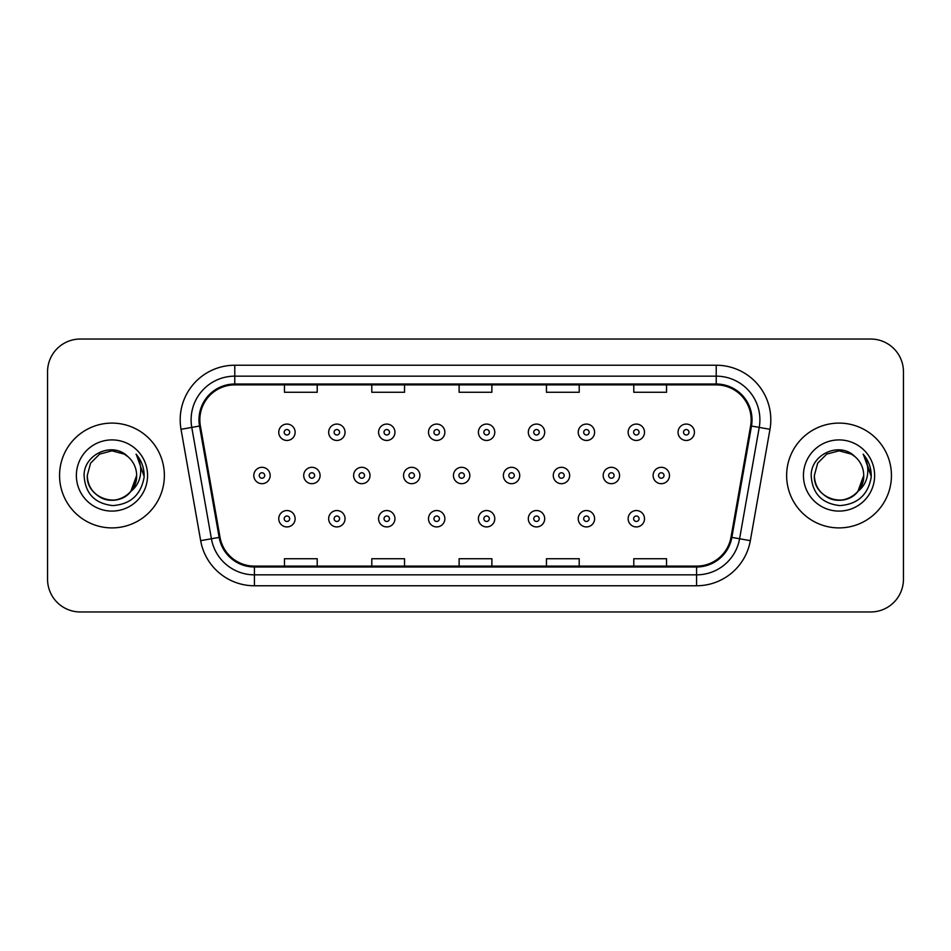 <?xml version="1.0" encoding="UTF-8"?>
<svg xmlns="http://www.w3.org/2000/svg" width="951" height="951" viewBox="0 0 951 951"><rect width="100%" height="100%" fill="white"/><g stroke="black" fill="none" stroke-linecap="round" stroke-linejoin="round"><path stroke-width="1.43" d="M59.556 475.5A52.4 52.4 0 0 0 111.956 527.9A52.4 52.4 0 0 0 164.368 475.5A52.4 52.4 0 0 0 111.956 423.1A52.4 52.4 0 0 0 59.556 475.5A52.4 52.4 0 0 0 111.956 527.9A52.4 52.4 0 0 0 164.368 475.5A52.4 52.4 0 0 0 111.956 423.1A52.4 52.4 0 0 0 59.556 475.5M786.632 475.5A52.4 52.4 0 0 0 839.044 527.9A52.4 52.4 0 0 0 891.444 475.5A52.4 52.4 0 0 0 839.044 423.1A52.4 52.4 0 0 0 786.632 475.5A52.4 52.4 0 0 0 839.044 527.9A52.4 52.4 0 0 0 891.444 475.5A52.4 52.4 0 0 0 839.044 423.1A52.4 52.4 0 0 0 786.632 475.5M199.841 419.819A34.937 34.937 0 0 1 234.778 384.893L716.222 384.893A34.937 34.937 0 0 1 750.624 425.893L730.986 537.244A34.937 34.937 0 0 1 696.584 566.107L254.416 566.107A34.937 34.937 0 0 1 220.014 537.244L200.376 425.893A34.937 34.937 0 0 1 199.841 419.819M198.973 419.819A35.805 35.805 0 0 0 199.52 426.036L219.146 537.398A35.805 35.805 0 0 0 254.416 566.986L696.584 566.986A35.805 35.805 0 0 0 731.854 537.398L751.48 426.036A35.805 35.805 0 0 0 716.222 384.014L234.778 384.014A35.805 35.805 0 0 0 198.973 419.819M181.023 429.305A54.587 54.587 0 0 1 234.778 365.232L716.222 365.232A54.587 54.587 0 0 1 769.977 429.305L750.339 540.655A54.587 54.587 0 0 1 696.584 585.768L254.416 585.768A54.587 54.587 0 0 1 200.661 540.655L181.023 429.305L191.769 427.403A43.663 43.663 0 0 1 234.778 376.156L716.222 376.156A43.663 43.663 0 0 1 759.231 427.403L739.593 538.765A43.663 43.663 0 0 1 696.584 574.844L254.416 574.844A43.663 43.663 0 0 1 211.407 538.765L191.769 427.403A43.663 43.663 0 0 1 191.115 419.819M903.45 371.793A32.75 32.75 0 0 0 870.7 339.031L80.3 339.031A32.75 32.75 0 0 0 47.55 371.793L47.55 579.207A32.75 32.75 0 0 0 80.3 611.968L870.7 611.968A32.75 32.75 0 0 0 903.45 579.207L903.45 371.793L903.45 579.207M731.854 537.398L739.593 538.765L759.231 427.403L769.977 429.305M459.119 384.893L459.119 392.276L491.881 392.276L491.881 384.893M371.793 384.893L371.793 392.276L404.544 392.276L404.544 384.893M284.456 384.893L284.456 392.276L317.206 392.276L317.206 384.893M546.456 384.893L546.456 392.276L579.207 392.276L579.207 384.893M633.794 384.893L633.794 392.276L666.544 392.276L666.544 384.893M491.881 566.107L491.881 558.724L459.119 558.724L459.119 566.107M404.544 566.107L404.544 558.724L371.793 558.724L371.793 566.107M317.206 566.107L317.206 558.724L284.456 558.724L284.456 566.107M579.207 566.107L579.207 558.724L546.456 558.724L546.456 566.107M666.544 566.107L666.544 558.724L633.794 558.724L633.794 566.107M47.55 371.793L47.55 579.207M870.7 339.031L80.3 339.031M80.3 611.968L870.7 611.968M295.131 432.265A8.19 8.19 0 0 1 286.94 440.456A8.19 8.19 0 0 1 278.75 432.265A8.19 8.19 0 0 1 286.94 424.075A8.19 8.19 0 0 1 295.131 432.265A8.19 8.19 0 0 0 286.94 424.075A8.19 8.19 0 0 0 278.75 432.265M253.798 475.5A8.19 8.19 0 0 1 261.989 467.31A8.19 8.19 0 0 1 270.167 475.5A8.19 8.19 0 0 1 261.989 483.69A8.19 8.19 0 0 1 253.798 475.5A8.19 8.19 0 0 0 261.989 483.69A8.19 8.19 0 0 0 270.167 475.5M278.75 518.735A8.19 8.19 0 0 1 286.94 510.544A8.19 8.19 0 0 1 295.131 518.735A8.19 8.19 0 0 1 286.94 526.925A8.19 8.19 0 0 1 278.75 518.735A8.19 8.19 0 0 0 286.94 526.925A8.19 8.19 0 0 0 295.131 518.735M345.047 432.265A8.19 8.19 0 0 1 336.856 440.456A8.19 8.19 0 0 1 328.666 432.265A8.19 8.19 0 0 1 336.856 424.075A8.19 8.19 0 0 1 345.047 432.265A8.19 8.19 0 0 0 336.856 424.075A8.19 8.19 0 0 0 328.666 432.265M394.95 432.265A8.19 8.19 0 0 1 386.772 440.456A8.19 8.19 0 0 1 378.581 432.265A8.19 8.19 0 0 1 386.772 424.075A8.19 8.19 0 0 1 394.95 432.265A8.19 8.19 0 0 0 386.772 424.075A8.19 8.19 0 0 0 378.581 432.265M444.866 432.265A8.19 8.19 0 0 1 436.675 440.456A8.19 8.19 0 0 1 428.497 432.265A8.19 8.19 0 0 1 436.675 424.075A8.19 8.19 0 0 1 444.866 432.265A8.19 8.19 0 0 0 436.675 424.075A8.19 8.19 0 0 0 428.497 432.265M494.782 432.265A8.19 8.19 0 0 1 486.591 440.456A8.19 8.19 0 0 1 478.401 432.265A8.19 8.19 0 0 1 486.591 424.075A8.19 8.19 0 0 1 494.782 432.265A8.19 8.19 0 0 0 486.591 424.075A8.19 8.19 0 0 0 478.401 432.265M303.714 475.5A8.19 8.19 0 0 1 311.892 467.31A8.19 8.19 0 0 1 320.083 475.5A8.19 8.19 0 0 1 311.892 483.69A8.19 8.19 0 0 1 303.714 475.5A8.19 8.19 0 0 0 311.892 483.69A8.19 8.19 0 0 0 320.083 475.5M353.617 475.5A8.19 8.19 0 0 1 361.808 467.31A8.19 8.19 0 0 1 369.998 475.5A8.19 8.19 0 0 1 361.808 483.69A8.19 8.19 0 0 1 353.617 475.5A8.19 8.19 0 0 0 361.808 483.69A8.19 8.19 0 0 0 369.998 475.5M403.533 475.5A8.19 8.19 0 0 1 411.724 467.31A8.19 8.19 0 0 1 419.914 475.5A8.19 8.19 0 0 1 411.724 483.69A8.19 8.19 0 0 1 403.533 475.5A8.19 8.19 0 0 0 411.724 483.69A8.19 8.19 0 0 0 419.914 475.5M328.666 518.735A8.19 8.19 0 0 1 336.856 510.544A8.19 8.19 0 0 1 345.047 518.735A8.19 8.19 0 0 1 336.856 526.925A8.19 8.19 0 0 1 328.666 518.735A8.19 8.19 0 0 0 336.856 526.925A8.19 8.19 0 0 0 345.047 518.735M378.581 518.735A8.19 8.19 0 0 1 386.772 510.544A8.19 8.19 0 0 1 394.95 518.735A8.19 8.19 0 0 1 386.772 526.925A8.19 8.19 0 0 1 378.581 518.735A8.19 8.19 0 0 0 386.772 526.925A8.19 8.19 0 0 0 394.95 518.735M428.497 518.735A8.19 8.19 0 0 1 436.675 510.544A8.19 8.19 0 0 1 444.866 518.735A8.19 8.19 0 0 1 436.675 526.925A8.19 8.19 0 0 1 428.497 518.735A8.19 8.19 0 0 0 436.675 526.925A8.19 8.19 0 0 0 444.866 518.735M478.401 518.735A8.19 8.19 0 0 1 486.591 510.544A8.19 8.19 0 0 1 494.782 518.735A8.19 8.19 0 0 1 486.591 526.925A8.19 8.19 0 0 1 478.401 518.735A8.19 8.19 0 0 0 486.591 526.925A8.19 8.19 0 0 0 494.782 518.735M104.384 498.99C119.85 504.541 137.11 491.512 136.635 475.5C136.302 484.808 132.189 491.929 124.296 496.874C108.913 506.728 86.446 493.747 87.278 475.5L90.583 463.161L99.617 454.126L111.956 450.822L124.296 454.126L128.123 456.849C112.979 440.979 83.831 454.055 84.092 475.5C85.21 493.521 94.767 503.555 112.753 505.587C130.477 504.303 140.914 494.889 144.088 477.354L144.148 475.5C144.053 467.405 141.354 460.296 136.064 454.174C140.094 460.783 141.509 467.892 140.32 475.5C139.167 481.979 136.017 487.257 130.869 491.358A24.678 24.678 0 0 0 136.635 475.5L130.869 491.358C117.769 509.058 85.994 497.742 87.278 475.5L90.583 463.161L99.617 454.126L111.956 450.822L124.296 454.126L128.123 456.849L124.296 454.126L111.956 450.822L99.617 454.126L90.583 463.161L87.278 475.5C87.611 484.808 91.724 491.929 99.617 496.874C115 506.728 137.479 493.747 136.635 475.5L130.81 491.429L136.635 475.5C136.302 484.808 132.189 491.929 124.296 496.874C108.913 506.728 86.446 493.747 87.278 475.5C87.611 484.808 91.724 491.929 99.617 496.874C115 506.728 137.479 493.747 136.635 475.5A24.678 24.678 0 0 0 128.123 456.849M76.365 475.5A35.591 35.591 0 0 0 111.956 511.091A35.591 35.591 0 0 0 147.56 475.5A35.591 35.591 0 0 0 111.956 439.909A35.591 35.591 0 0 0 76.365 475.5M136.302 454.447L144.136 476.439M831.459 498.99C846.925 504.541 864.186 491.512 863.722 475.5C863.389 484.808 859.276 491.929 851.383 496.874C836 506.728 813.521 493.747 814.365 475.5L817.67 463.161L826.704 454.126L817.67 463.161L814.365 475.5L817.67 463.161L826.704 454.126L839.044 450.822L851.383 454.126L855.211 456.849C840.066 440.979 810.906 454.055 811.179 475.5C812.285 493.521 821.842 503.555 839.828 505.587C857.552 504.303 867.99 494.889 871.175 477.354L871.223 475.5C871.128 467.405 868.441 460.296 863.139 454.174C867.169 460.783 868.584 467.892 867.395 475.5C866.242 481.979 863.092 487.257 857.957 491.358A24.678 24.678 0 0 0 863.722 475.5L857.957 491.358C844.845 509.058 813.081 497.742 814.365 475.5C814.698 484.808 818.811 491.929 826.704 496.874C842.087 506.728 864.554 493.747 863.722 475.5L857.885 491.429L863.722 475.5C863.389 484.808 859.276 491.929 851.383 496.874C836 506.728 813.521 493.747 814.365 475.5C814.698 484.808 818.811 491.929 826.704 496.874C842.087 506.728 864.554 493.747 863.722 475.5A24.678 24.678 0 0 0 855.211 456.849M803.44 475.5A35.591 35.591 0 0 0 839.044 511.091A35.591 35.591 0 0 0 874.635 475.5A35.591 35.591 0 0 0 839.044 439.909A35.591 35.591 0 0 0 803.44 475.5M871.223 475.5L863.615 454.721M863.377 454.447L871.211 476.439M453.449 475.5A8.19 8.19 0 0 1 461.639 467.31A8.19 8.19 0 0 1 469.818 475.5A8.19 8.19 0 0 1 461.639 483.69A8.19 8.19 0 0 1 453.449 475.5A8.19 8.19 0 0 0 461.639 483.69A8.19 8.19 0 0 0 469.818 475.5M544.697 432.265A8.19 8.19 0 0 1 536.507 440.456A8.19 8.19 0 0 1 528.316 432.265A8.19 8.19 0 0 1 536.507 424.075A8.19 8.19 0 0 1 544.697 432.265A8.19 8.19 0 0 0 536.507 424.075A8.19 8.19 0 0 0 528.316 432.265M594.601 432.265A8.19 8.19 0 0 1 586.422 440.456A8.19 8.19 0 0 1 578.232 432.265A8.19 8.19 0 0 1 586.422 424.075A8.19 8.19 0 0 1 594.601 432.265A8.19 8.19 0 0 0 586.422 424.075A8.19 8.19 0 0 0 578.232 432.265M644.516 432.265A8.19 8.19 0 0 1 636.326 440.456A8.19 8.19 0 0 1 628.147 432.265A8.19 8.19 0 0 1 636.326 424.075A8.19 8.19 0 0 1 644.516 432.265A8.19 8.19 0 0 0 636.326 424.075A8.19 8.19 0 0 0 628.147 432.265M694.432 432.265A8.19 8.19 0 0 1 686.242 440.456A8.19 8.19 0 0 1 678.051 432.265A8.19 8.19 0 0 1 686.242 424.075A8.19 8.19 0 0 1 694.432 432.265A8.19 8.19 0 0 0 686.242 424.075A8.19 8.19 0 0 0 678.051 432.265M503.364 475.5A8.19 8.19 0 0 1 511.543 467.31A8.19 8.19 0 0 1 519.733 475.5A8.19 8.19 0 0 1 511.543 483.69A8.19 8.19 0 0 1 503.364 475.5A8.19 8.19 0 0 0 511.543 483.69A8.19 8.19 0 0 0 519.733 475.5M553.268 475.5A8.19 8.19 0 0 1 561.459 467.31A8.19 8.19 0 0 1 569.649 475.5A8.19 8.19 0 0 1 561.459 483.69A8.19 8.19 0 0 1 553.268 475.5A8.19 8.19 0 0 0 561.459 483.69A8.19 8.19 0 0 0 569.649 475.5M603.184 475.5A8.19 8.19 0 0 1 611.374 467.31A8.19 8.19 0 0 1 619.565 475.5A8.19 8.19 0 0 1 611.374 483.69A8.19 8.19 0 0 1 603.184 475.5A8.19 8.19 0 0 0 611.374 483.69A8.19 8.19 0 0 0 619.565 475.5M653.099 475.5A8.19 8.19 0 0 1 661.29 467.31A8.19 8.19 0 0 1 669.48 475.5A8.19 8.19 0 0 1 661.29 483.69A8.19 8.19 0 0 1 653.099 475.5A8.19 8.19 0 0 0 661.29 483.69A8.19 8.19 0 0 0 669.48 475.5M528.316 518.735A8.19 8.19 0 0 1 536.507 510.544A8.19 8.19 0 0 1 544.697 518.735A8.19 8.19 0 0 1 536.507 526.925A8.19 8.19 0 0 1 528.316 518.735A8.19 8.19 0 0 0 536.507 526.925A8.19 8.19 0 0 0 544.697 518.735M578.232 518.735A8.19 8.19 0 0 1 586.422 510.544A8.19 8.19 0 0 1 594.601 518.735A8.19 8.19 0 0 1 586.422 526.925A8.19 8.19 0 0 1 578.232 518.735A8.19 8.19 0 0 0 586.422 526.925A8.19 8.19 0 0 0 594.601 518.735M628.147 518.735A8.19 8.19 0 0 1 636.326 510.544A8.19 8.19 0 0 1 644.516 518.735A8.19 8.19 0 0 1 636.326 526.925A8.19 8.19 0 0 1 628.147 518.735A8.19 8.19 0 0 0 636.326 526.925A8.19 8.19 0 0 0 644.516 518.735M716.222 365.232L716.222 384.014M191.769 427.403L199.52 426.036M254.416 585.768L254.416 566.986M696.584 566.986L696.584 585.768M200.661 540.655L219.146 537.398M751.48 426.036L759.231 427.403M234.778 365.232L234.778 384.014M739.593 538.765L750.339 540.655M284.206 432.265A2.734 2.734 0 0 0 286.94 434.999A2.734 2.734 0 0 0 289.675 432.265A2.734 2.734 0 0 0 286.94 429.543A2.734 2.734 0 0 0 284.206 432.265M264.711 475.5A2.734 2.734 0 0 0 261.989 472.766A2.734 2.734 0 0 0 259.254 475.5A2.734 2.734 0 0 0 261.989 478.234A2.734 2.734 0 0 0 264.711 475.5M289.675 518.735A2.734 2.734 0 0 0 286.94 516.001A2.734 2.734 0 0 0 284.206 518.735A2.734 2.734 0 0 0 286.94 521.457A2.734 2.734 0 0 0 289.675 518.735M334.122 432.265A2.734 2.734 0 0 0 336.856 434.999A2.734 2.734 0 0 0 339.578 432.265A2.734 2.734 0 0 0 336.856 429.543A2.734 2.734 0 0 0 334.122 432.265M384.038 432.265A2.734 2.734 0 0 0 386.772 434.999A2.734 2.734 0 0 0 389.494 432.265A2.734 2.734 0 0 0 386.772 429.543A2.734 2.734 0 0 0 384.038 432.265M433.953 432.265A2.734 2.734 0 0 0 436.675 434.999A2.734 2.734 0 0 0 439.41 432.265A2.734 2.734 0 0 0 436.675 429.543A2.734 2.734 0 0 0 433.953 432.265M483.857 432.265A2.734 2.734 0 0 0 486.591 434.999A2.734 2.734 0 0 0 489.325 432.265A2.734 2.734 0 0 0 486.591 429.543A2.734 2.734 0 0 0 483.857 432.265M314.626 475.5A2.734 2.734 0 0 0 311.892 472.766A2.734 2.734 0 0 0 309.17 475.5A2.734 2.734 0 0 0 311.892 478.234A2.734 2.734 0 0 0 314.626 475.5M364.542 475.5A2.734 2.734 0 0 0 361.808 472.766A2.734 2.734 0 0 0 359.086 475.5A2.734 2.734 0 0 0 361.808 478.234A2.734 2.734 0 0 0 364.542 475.5M414.446 475.5A2.734 2.734 0 0 0 411.724 472.766A2.734 2.734 0 0 0 408.989 475.5A2.734 2.734 0 0 0 411.724 478.234A2.734 2.734 0 0 0 414.446 475.5M339.578 518.735A2.734 2.734 0 0 0 336.856 516.001A2.734 2.734 0 0 0 334.122 518.735A2.734 2.734 0 0 0 336.856 521.457A2.734 2.734 0 0 0 339.578 518.735M389.494 518.735A2.734 2.734 0 0 0 386.772 516.001A2.734 2.734 0 0 0 384.038 518.735A2.734 2.734 0 0 0 386.772 521.457A2.734 2.734 0 0 0 389.494 518.735M439.41 518.735A2.734 2.734 0 0 0 436.675 516.001A2.734 2.734 0 0 0 433.953 518.735A2.734 2.734 0 0 0 436.675 521.457A2.734 2.734 0 0 0 439.41 518.735M489.325 518.735A2.734 2.734 0 0 0 486.591 516.001A2.734 2.734 0 0 0 483.857 518.735A2.734 2.734 0 0 0 486.591 521.457A2.734 2.734 0 0 0 489.325 518.735M464.361 475.5A2.734 2.734 0 0 0 461.639 472.766A2.734 2.734 0 0 0 458.905 475.5A2.734 2.734 0 0 0 461.639 478.234A2.734 2.734 0 0 0 464.361 475.5M533.773 432.265A2.734 2.734 0 0 0 536.507 434.999A2.734 2.734 0 0 0 539.229 432.265A2.734 2.734 0 0 0 536.507 429.543A2.734 2.734 0 0 0 533.773 432.265M583.688 432.265A2.734 2.734 0 0 0 586.422 434.999A2.734 2.734 0 0 0 589.144 432.265A2.734 2.734 0 0 0 586.422 429.543A2.734 2.734 0 0 0 583.688 432.265M633.604 432.265A2.734 2.734 0 0 0 636.326 434.999A2.734 2.734 0 0 0 639.06 432.265A2.734 2.734 0 0 0 636.326 429.543A2.734 2.734 0 0 0 633.604 432.265M683.519 432.265A2.734 2.734 0 0 0 686.242 434.999A2.734 2.734 0 0 0 688.976 432.265A2.734 2.734 0 0 0 686.242 429.543A2.734 2.734 0 0 0 683.519 432.265M514.277 475.5A2.734 2.734 0 0 0 511.543 472.766A2.734 2.734 0 0 0 508.821 475.5A2.734 2.734 0 0 0 511.543 478.234A2.734 2.734 0 0 0 514.277 475.5M564.193 475.5A2.734 2.734 0 0 0 561.459 472.766A2.734 2.734 0 0 0 558.736 475.5A2.734 2.734 0 0 0 561.459 478.234A2.734 2.734 0 0 0 564.193 475.5M614.108 475.5A2.734 2.734 0 0 0 611.374 472.766A2.734 2.734 0 0 0 608.64 475.5A2.734 2.734 0 0 0 611.374 478.234A2.734 2.734 0 0 0 614.108 475.5M664.012 475.5A2.734 2.734 0 0 0 661.29 472.766A2.734 2.734 0 0 0 658.556 475.5A2.734 2.734 0 0 0 661.29 478.234A2.734 2.734 0 0 0 664.012 475.5M539.229 518.735A2.734 2.734 0 0 0 536.507 516.001A2.734 2.734 0 0 0 533.773 518.735A2.734 2.734 0 0 0 536.507 521.457A2.734 2.734 0 0 0 539.229 518.735M589.144 518.735A2.734 2.734 0 0 0 586.422 516.001A2.734 2.734 0 0 0 583.688 518.735A2.734 2.734 0 0 0 586.422 521.457A2.734 2.734 0 0 0 589.144 518.735M639.06 518.735A2.734 2.734 0 0 0 636.326 516.001A2.734 2.734 0 0 0 633.604 518.735A2.734 2.734 0 0 0 636.326 521.457A2.734 2.734 0 0 0 639.06 518.735"/></g></svg>

